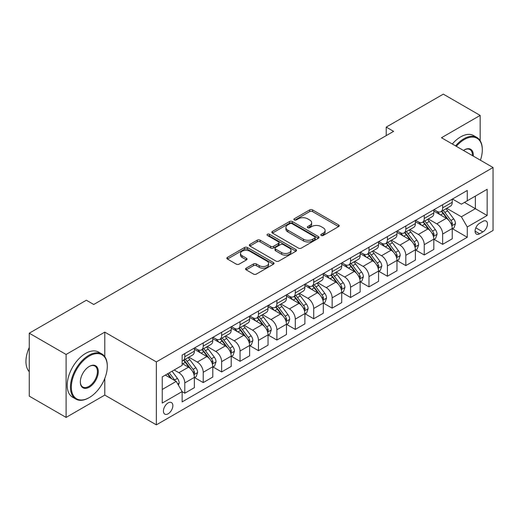 <?xml version="1.0" encoding="UTF-8"?>
<svg xmlns="http://www.w3.org/2000/svg" width="519" height="519" viewBox="0 0 519 519"><rect width="100%" height="100%" fill="white"/><g stroke="black" fill="none" stroke-linecap="round" stroke-linejoin="round"><path stroke-width="0.78" d="M321.209 235.47A1.434 0.824 0 0 0 323.233 235.47L338.602 226.595A2.044 1.181 0 0 0 339.199 225.765A2.044 1.181 0 0 0 338.602 224.928L312.568 209.897A2.044 1.181 0 0 0 309.674 209.897L294.305 218.771A1.434 0.824 0 0 0 293.884 219.355A1.434 0.824 0 0 0 294.305 219.939A1.434 0.824 0 0 0 296.33 219.939L298.321 218.791A6.546 3.776 0 0 1 307.579 218.791L309.746 220.043A6.546 3.776 0 0 1 311.66 222.716A6.546 3.776 0 0 1 309.746 225.389L307.754 226.537A1.434 0.824 0 0 0 307.339 227.121A1.434 0.824 0 0 0 307.754 227.705A1.434 0.824 0 0 0 309.785 227.705L311.77 226.556A6.546 3.776 0 0 1 321.027 226.556L323.194 227.809A6.546 3.776 0 0 1 325.115 230.481A6.546 3.776 0 0 1 323.194 233.154L321.209 234.303A1.434 0.824 0 0 0 320.787 234.886A1.434 0.824 0 0 0 321.209 235.47L321.209 234.303M168.143 413.799A6.669 3.847 120 0 0 172.496 407.921A6.669 3.847 120 0 0 171.478 402.582A6.669 3.847 120 0 0 168.143 402.913A6.669 3.847 120 0 0 163.783 408.784A6.669 3.847 120 0 0 164.808 414.13A6.669 3.847 120 0 0 168.143 413.799M246.181 268.18A2.044 1.181 0 0 0 245.578 269.017A2.044 1.181 0 0 0 246.181 269.854L253.48 274.071A2.044 1.181 0 0 0 256.373 274.071L273.442 264.216A2.044 1.181 0 0 0 274.038 263.38A2.044 1.181 0 0 0 273.442 262.549L247.407 247.518A2.044 1.181 0 0 0 244.514 247.518L227.445 257.372A2.044 1.181 0 0 0 226.848 258.203A2.044 1.181 0 0 0 227.445 259.039L236.268 264.132A2.044 1.181 0 0 0 239.162 264.132L246.467 259.915A2.044 1.181 0 0 0 247.07 259.078A2.044 1.181 0 0 0 246.467 258.248L242.094 255.718A5.469 3.159 0 0 1 240.492 253.486A5.469 3.159 0 0 1 243.865 250.567A5.469 3.159 0 0 1 249.834 251.254L266.967 261.148A5.469 3.159 0 0 1 268.57 263.38A5.469 3.159 0 0 1 265.196 266.299A5.469 3.159 0 0 1 259.234 265.618L256.373 263.963A2.044 1.181 0 0 0 253.48 263.963L246.181 268.18L246.181 269.854M104.78 332.128L66.101 354.464L29.265 333.192L29.265 396.146L66.101 417.412L104.78 395.082L156.355 424.86L156.355 361.905L104.78 332.128L104.78 356.644M480.159 140.688L480.159 115.406L441.474 137.743L493.05 167.514L156.355 361.905M480.159 115.406L443.317 94.14L386.22 127.11L386.22 135.615M29.265 333.192L86.362 300.229L93.731 304.484L393.59 131.359L386.22 127.11M298.464 248.101A2.044 1.181 0 0 0 301.357 248.101L318.426 238.247A2.044 1.181 0 0 0 319.023 237.41A2.044 1.181 0 0 0 318.426 236.58L292.392 221.548A2.044 1.181 0 0 0 289.498 221.548L272.43 231.396A2.044 1.181 0 0 0 271.833 232.233A2.044 1.181 0 0 0 272.43 233.07L298.464 248.101M268.012 235.782A1.434 0.824 0 0 1 269.465 235.983L269.465 234.283L295.934 249.561A2.044 1.181 0 0 1 296.531 250.398A2.044 1.181 0 0 1 295.934 251.228L278.865 261.083A2.044 1.181 0 0 1 275.972 261.083L249.937 246.051L249.937 244.384A2.044 1.181 0 0 0 249.341 245.221A2.044 1.181 0 0 0 249.937 246.051M249.937 244.384L257.242 240.167A2.044 1.181 0 0 1 260.136 240.167L270.691 246.266A2.044 1.181 0 0 0 273.584 246.266L278.431 243.463A2.044 1.181 0 0 0 279.034 242.633A2.044 1.181 0 0 0 278.431 241.796L267.441 235.451A1.434 0.824 0 0 1 267.019 234.867A1.434 0.824 0 0 1 267.901 234.101A1.434 0.824 0 0 1 269.465 234.283M482.884 221.366L479.64 223.241A6.462 3.73 120 0 0 475.423 228.931A6.462 3.73 120 0 0 476.41 234.108A6.462 3.73 120 0 0 479.64 233.79L482.884 231.915A6.462 3.73 120 0 0 487.101 226.226A6.462 3.73 120 0 0 486.115 221.049A6.462 3.73 120 0 0 482.884 221.366M156.355 424.86L493.05 230.468L493.05 167.514M452.458 199.037L461.372 204.181L467.262 200.782L467.262 190.486L182.143 355.1L182.143 365.395L162.246 376.878L162.246 403.081L182.143 391.598L182.143 401.888L467.262 237.274L467.262 226.985L461.372 216.773L446.716 208.314M467.262 200.782L487.153 189.292L487.153 215.495L467.262 226.985M66.101 354.464L66.101 417.412M464.466 202.397L475.365 208.69L475.365 196.098L487.153 189.292M461.372 216.773L475.365 208.69L487.153 215.495M162.246 389.471L176.246 381.387L165.34 375.094M182.143 391.683L184.796 393.214L184.796 382.918A8.336 4.814 -120 0 0 178.899 372.707L174.183 369.989M184.796 393.214L194.372 387.68L194.372 377.391A8.336 4.814 -120 0 0 188.475 367.18L182.143 363.521M194.593 377.598L203.214 382.581L203.214 372.285A8.336 4.814 -120 0 0 197.317 362.074L188.858 357.189M203.214 382.581L212.79 377.047L212.79 366.751A8.336 4.814 -120 0 0 206.893 356.547L194.372 349.313M213.011 366.965L221.632 371.941L221.632 361.652A8.336 4.814 -120 0 0 215.735 351.441L207.276 346.556M221.632 371.941L231.208 366.414L231.208 356.118A8.336 4.814 -120 0 0 225.317 345.914L212.79 338.68M231.429 356.332L240.05 361.308L240.05 351.019A8.336 4.814 -120 0 0 234.153 340.808L225.694 335.923M240.05 361.308L249.626 355.781L249.626 345.485A8.336 4.814 -120 0 0 243.735 335.28L231.208 328.047M249.847 345.699L258.468 350.675L258.468 340.38A8.336 4.814 -120 0 0 252.571 330.175L244.112 325.29M258.468 350.675L268.044 345.148L268.044 334.852A8.336 4.814 -120 0 0 262.153 324.641L249.626 317.414M268.265 335.066L276.887 340.042L276.887 329.747A8.336 4.814 -120 0 0 270.996 319.542L262.53 314.657M276.887 340.042L286.462 334.515L286.462 324.219A8.336 4.814 -120 0 0 280.571 314.008L268.044 306.781M286.689 324.433L295.305 329.409L295.305 319.114A8.336 4.814 -120 0 0 289.414 308.909L280.948 304.017M295.305 329.409L304.887 323.875L304.887 313.586A8.336 4.814 -120 0 0 298.989 303.375L286.462 296.148M305.107 313.8L313.723 318.776L313.723 308.481A8.336 4.814 -120 0 0 307.832 298.269L299.366 293.384M313.723 318.776L323.305 313.242L323.305 302.953A8.336 4.814 -120 0 0 317.407 292.742L304.887 285.508M323.525 303.161L332.141 308.143L332.141 297.848A8.336 4.814 -120 0 0 326.25 287.636L317.784 282.751M332.141 308.143L341.723 302.609L341.723 292.314A8.336 4.814 -120 0 0 335.825 282.109L323.305 274.875M341.943 292.528L350.565 297.504L350.565 287.215A8.336 4.814 -120 0 0 344.668 277.003L336.208 272.118M350.565 297.504L360.141 291.976L360.141 281.681A8.336 4.814 -120 0 0 354.243 271.476L341.723 264.242M360.361 281.895L368.983 286.871L368.983 276.582A8.336 4.814 -120 0 0 363.086 266.37L354.626 261.485M368.983 286.871L378.559 281.343L378.559 271.048A8.336 4.814 -120 0 0 372.668 260.843L360.141 253.609M378.779 271.262L387.401 276.238L387.401 265.942A8.336 4.814 -120 0 0 381.504 255.737L373.044 250.852M387.401 276.238L396.977 270.71L396.977 260.415A8.336 4.814 -120 0 0 391.086 250.203L378.559 242.976M397.197 260.629L405.819 265.605L405.819 255.309A8.336 4.814 -120 0 0 399.922 245.104L391.462 240.213M405.819 265.605L415.395 260.077L415.395 249.782A8.336 4.814 -120 0 0 409.504 239.57L396.977 232.343M415.615 249.996L424.237 254.972L424.237 244.676A8.336 4.814 -120 0 0 418.346 234.465L409.88 229.58M424.237 254.972L433.813 249.438L433.813 239.149A8.336 4.814 -120 0 0 427.922 228.937L415.395 221.704M434.033 239.356L442.655 244.339L442.655 234.043A8.336 4.814 -120 0 0 436.764 223.832L428.298 218.947M442.655 244.339L452.237 238.805L452.237 228.516A8.336 4.814 -120 0 0 446.34 218.304L433.813 211.071M434.033 209.67L436.764 211.246A8.336 4.814 -120 0 0 440.929 211.655A8.336 4.814 -120 0 0 442.655 207.84L442.655 204.694M415.615 220.303L418.346 221.879A8.336 4.814 -120 0 0 422.511 222.288A8.336 4.814 -120 0 0 424.237 218.473L424.237 215.327M397.197 230.936L399.922 232.512A8.336 4.814 -120 0 0 404.093 232.921A8.336 4.814 -120 0 0 405.819 229.106L405.819 225.96M378.779 241.569L381.504 243.145A8.336 4.814 -120 0 0 385.675 243.56A8.336 4.814 -120 0 0 387.401 239.739L387.401 236.593M360.361 252.208L363.086 253.778A8.336 4.814 -120 0 0 367.257 254.193A8.336 4.814 -120 0 0 368.983 250.379L368.983 247.226M341.943 262.841L344.668 264.411A8.336 4.814 -120 0 0 348.833 264.826A8.336 4.814 -120 0 0 350.565 261.012L350.565 257.865M323.525 273.474L326.25 275.044A8.336 4.814 -120 0 0 330.415 275.459A8.336 4.814 -120 0 0 332.141 271.645L332.141 268.498M305.107 284.107L307.832 285.684A8.336 4.814 -120 0 0 311.997 286.092A8.336 4.814 -120 0 0 313.723 282.278L313.723 279.131M286.689 294.74L289.414 296.317A8.336 4.814 -120 0 0 293.579 296.725A8.336 4.814 -120 0 0 295.305 292.911L295.305 289.764M268.265 305.373L270.996 306.95A8.336 4.814 -120 0 0 275.161 307.365A8.336 4.814 -120 0 0 276.887 303.544L276.887 300.397M249.847 316.006L252.571 317.583A8.336 4.814 -120 0 0 256.743 317.998A8.336 4.814 -120 0 0 258.468 314.177L258.468 311.03M231.429 326.646L234.153 328.216A8.336 4.814 -120 0 0 238.325 328.631A8.336 4.814 -120 0 0 240.05 324.816L240.05 321.663M213.011 337.279L215.735 338.849A8.336 4.814 -120 0 0 219.907 339.264A8.336 4.814 -120 0 0 221.632 335.449L221.632 332.303M194.593 347.912L197.317 349.482A8.336 4.814 -120 0 0 201.489 349.897A8.336 4.814 -120 0 0 203.214 346.082L203.214 342.936M452.458 228.723L467.262 237.274M440.929 211.655L450.505 206.127A8.336 4.814 -120 0 0 452.237 202.313L452.237 199.16M422.511 222.288L432.087 216.76A8.336 4.814 -120 0 0 433.813 212.946L433.813 209.799M404.093 232.921L413.669 227.393A8.336 4.814 -120 0 0 415.395 223.579L415.395 220.432M385.675 243.56L395.251 238.026A8.336 4.814 -120 0 0 396.977 234.212L396.977 231.065M367.257 254.193L376.833 248.659A8.336 4.814 -120 0 0 378.559 244.845L378.559 241.698M348.833 264.826L358.415 259.299A8.336 4.814 -120 0 0 360.141 255.478L360.141 252.331M330.415 275.459L339.997 269.932A8.336 4.814 -120 0 0 341.723 266.117L341.723 262.964M311.997 286.092L321.579 280.565A8.336 4.814 -120 0 0 323.305 276.75L323.305 273.597M293.579 296.725L303.154 291.198A8.336 4.814 -120 0 0 304.887 287.383L304.887 284.237M275.161 307.365L284.736 301.831A8.336 4.814 -120 0 0 286.462 298.016L286.462 294.87M256.743 317.998L266.318 312.464A8.336 4.814 -120 0 0 268.044 308.649L268.044 305.503M238.325 328.631L247.9 323.097A8.336 4.814 -120 0 0 249.626 319.282L249.626 316.136M219.907 339.264L229.482 333.736A8.336 4.814 -120 0 0 231.208 329.915L231.208 326.769M201.489 349.897L211.064 344.369A8.336 4.814 -120 0 0 212.79 340.555L212.79 337.402M182.143 360.867A8.336 4.814 -120 0 0 183.064 360.53L192.646 355.002A8.336 4.814 -120 0 0 194.372 351.188L194.372 348.041M183.064 360.53A8.336 4.814 -120 0 0 184.796 356.715L184.796 353.569M176.246 381.387L182.143 391.598M104.78 395.082L104.78 378.429M321.78 235.671L323.194 234.854A6.546 3.776 0 0 0 325.115 232.181L325.115 230.481M311.66 222.716L311.66 224.416A6.546 3.776 0 0 1 309.746 227.088L308.331 227.906M338.57 226.615L312.568 211.596A2.044 1.181 0 0 0 309.674 211.596L294.876 220.14M318.394 238.26L292.392 223.248A2.044 1.181 0 0 0 289.498 223.248L272.456 233.083M314.806 237.994A1.434 0.824 0 0 0 315.228 237.41A1.434 0.824 0 0 0 314.806 236.826L291.957 223.631A1.434 0.824 0 0 0 289.933 223.631L287.831 224.844A6.546 3.776 0 0 0 285.917 227.517A6.546 3.776 0 0 0 287.831 230.189L303.453 239.207A6.546 3.776 0 0 0 312.71 239.207L314.806 237.994L314.806 239.7A1.434 0.824 0 0 0 315.228 239.116L315.228 237.41M285.917 227.517L285.917 229.216A6.546 3.776 0 0 0 287.831 231.889L287.831 230.189M314.806 239.7L312.71 240.907A6.546 3.776 0 0 1 303.453 240.907L287.831 231.889M249.963 246.071L257.242 241.867L257.242 240.167M279.034 242.633L279.034 244.332A2.044 1.181 0 0 1 278.431 245.169L273.584 247.965A2.044 1.181 0 0 1 270.691 247.965L260.136 241.867A2.044 1.181 0 0 0 257.242 241.867M269.465 235.983L295.908 251.248M281.648 252.591A5.469 3.159 0 0 0 287.61 253.272A5.469 3.159 0 0 0 290.99 250.353A5.469 3.159 0 0 0 289.388 248.121L283.348 244.637A2.044 1.181 0 0 0 280.455 244.637L275.608 247.433A2.044 1.181 0 0 0 275.012 248.27A2.044 1.181 0 0 0 275.608 249.101L281.648 252.591L281.648 254.291A5.469 3.159 0 0 0 287.61 254.972A5.469 3.159 0 0 0 290.99 252.059L290.99 250.353M275.012 248.27L275.012 249.97A2.044 1.181 0 0 0 275.608 250.807L275.608 249.101M281.648 254.291L275.608 250.807M268.57 263.38L268.57 265.086A5.469 3.159 0 0 1 265.196 267.999A5.469 3.159 0 0 1 259.234 267.317L256.373 265.67A2.044 1.181 0 0 0 253.48 265.67L246.207 269.867M240.492 253.486L240.492 255.186A5.469 3.159 0 0 0 242.094 257.424L242.094 255.718M246.441 259.935L242.094 257.424M273.416 264.229L247.407 249.217A2.044 1.181 0 0 0 244.514 249.217L227.478 259.052M452.237 228.853L454.002 227.835L455.474 223.579A5.521 3.185 -120 0 0 453.71 218.875L447.689 210.837A15.94 9.206 -120 0 0 445.951 208.755M439.963 214.626A15.94 9.206 -120 0 0 436.7 211.207M451.731 225.473L452.497 223.812A5.521 3.185 -120 0 0 450.914 220.491L444.893 212.453A15.94 9.206 -120 0 0 443.155 210.37M441.669 211.227A13.235 7.642 60 0 1 443.842 213.698L448.935 220.497M441.384 211.395A15.94 9.206 60 0 1 443.122 213.478L447.125 218.817M433.813 239.486L435.584 238.468L437.056 234.212A5.521 3.185 -120 0 0 435.292 229.508L429.271 221.47A15.94 9.206 -120 0 0 427.533 219.388M421.545 225.259A15.94 9.206 -120 0 0 418.282 221.84M433.313 236.106L434.072 234.445A5.521 3.185 -120 0 0 432.496 231.124L426.475 223.092A15.94 9.206 -120 0 0 424.737 221.003M423.251 221.86A13.235 7.642 60 0 1 425.424 224.331L430.517 231.137M422.966 222.028A15.94 9.206 60 0 1 424.704 224.111L428.707 229.456M415.395 250.119L417.166 249.101L418.638 244.845A5.521 3.185 -120 0 0 416.874 240.141L410.853 232.11A15.94 9.206 -120 0 0 409.115 230.021M403.127 235.892A15.94 9.206 -120 0 0 399.864 232.473M414.895 246.739L415.654 245.085A5.521 3.185 -120 0 0 414.078 241.763L408.057 233.725A15.94 9.206 -120 0 0 406.319 231.643M404.833 232.499A13.235 7.642 60 0 1 407.006 234.964L412.099 241.77M404.548 232.661A15.94 9.206 60 0 1 406.286 234.744L410.289 240.089M396.977 260.752L398.748 259.734L400.22 255.478A5.521 3.185 -120 0 0 398.456 250.781L392.435 242.743A15.94 9.206 -120 0 0 390.697 240.66M384.709 246.525A15.94 9.206 -120 0 0 381.446 243.113M396.477 257.372L397.236 255.718A5.521 3.185 -120 0 0 395.66 252.396L389.639 244.358A15.94 9.206 -120 0 0 387.894 242.276M386.415 243.132A13.235 7.642 60 0 1 388.588 245.597L393.681 252.403M386.13 243.294A15.94 9.206 60 0 1 387.868 245.377L391.871 250.722M378.559 271.392L380.33 270.367L381.802 266.117A5.521 3.185 -120 0 0 380.038 261.414L374.017 253.376A15.94 9.206 -120 0 0 372.279 251.293M366.291 257.158A15.94 9.206 -120 0 0 363.028 253.746M378.053 268.005L378.818 266.351A5.521 3.185 -120 0 0 377.235 263.029L371.215 254.991A15.94 9.206 -120 0 0 369.476 252.909M367.997 253.765A13.235 7.642 60 0 1 370.164 256.237L375.263 263.036M367.712 253.927A15.94 9.206 60 0 1 369.45 256.01L373.453 261.355M480.419 160.222A25.425 14.681 120 0 0 482.294 149.907A25.425 14.681 120 0 0 464.317 139.527A25.425 14.681 120 0 0 456.318 146.313M455.552 145.865A26.047 15.038 -60 0 1 463.876 138.761A26.047 15.038 -60 0 1 476.896 137.47A26.047 15.038 -60 0 1 482.294 149.394L482.294 149.907M463.473 150.439A12.709 7.337 -60 0 1 464.317 149.907L464.317 149.907A12.709 7.337 -60 0 1 473.263 156.096M452.309 143.99A26.047 15.038 -60 0 1 460.632 136.893A26.047 15.038 -60 0 1 473.659 135.602L476.896 137.47M472.413 155.596A12.086 6.981 120 0 0 469.916 149.563A12.086 6.981 120 0 0 464.09 150.036M88.866 397.807L89.313 397.548A25.425 14.681 120 0 0 107.29 366.414A25.425 14.681 120 0 0 89.313 356.034A25.425 14.681 120 0 0 71.337 387.174A25.425 14.681 120 0 0 89.313 397.548L88.866 397.807A26.047 15.038 -60 0 1 75.845 399.098A26.047 15.038 -60 0 1 71.849 378.221A26.047 15.038 -60 0 1 88.866 355.268A26.047 15.038 -60 0 1 101.893 353.977A26.047 15.038 -60 0 1 107.29 365.901L107.29 366.414M89.313 387.174A12.709 7.337 -60 0 1 80.322 381.984A12.709 7.337 -60 0 1 89.313 366.414L89.313 366.414A12.709 7.337 -60 0 1 98.299 371.604A12.709 7.337 -60 0 1 89.313 387.174M80.328 381.725A12.086 6.981 120 0 0 82.826 387.005A12.086 6.981 120 0 0 88.866 386.408A12.086 6.981 120 0 0 96.761 375.756A12.086 6.981 120 0 0 94.912 366.07A12.086 6.981 120 0 0 89.086 366.544M75.845 399.098L72.602 397.223A26.047 15.038 -60 0 1 68.612 376.353A26.047 15.038 -60 0 1 85.629 353.4A26.047 15.038 -60 0 1 98.649 352.109L101.893 353.977M29.265 371.74A26.047 15.038 -60 0 1 29.265 347.393M360.141 282.025L361.905 281L363.384 276.75A5.521 3.185 -120 0 0 361.62 272.047L355.599 264.009A15.94 9.206 -120 0 0 353.861 261.926M347.873 267.791A15.94 9.206 -120 0 0 344.61 264.379M359.635 278.638L360.4 276.984A5.521 3.185 -120 0 0 358.817 273.662L352.797 265.624A15.94 9.206 -120 0 0 351.058 263.542M349.579 264.398A13.235 7.642 60 0 1 351.746 266.87L356.845 273.669M349.293 264.56A15.94 9.206 60 0 1 351.032 266.649L355.035 271.988M341.723 292.658L343.487 291.639L344.96 287.383A5.521 3.185 -120 0 0 343.202 282.68L337.181 274.642A15.94 9.206 -120 0 0 335.443 272.559M329.455 278.431A15.94 9.206 -120 0 0 326.192 275.012M341.217 289.278L341.982 287.617A5.521 3.185 -120 0 0 340.399 284.295L334.379 276.257A15.94 9.206 -120 0 0 332.64 274.175M331.154 275.031A13.235 7.642 60 0 1 333.328 277.503L338.427 284.302M330.875 275.2A15.94 9.206 60 0 1 332.614 277.282L336.617 282.621M323.305 303.291L325.069 302.272L326.542 298.016A5.521 3.185 -120 0 0 324.784 293.313L318.763 285.275A15.94 9.206 -120 0 0 317.018 283.192M311.037 289.064A15.94 9.206 -120 0 0 307.767 285.645M322.799 299.911L323.564 298.25A5.521 3.185 -120 0 0 321.981 294.928L315.961 286.89A15.94 9.206 -120 0 0 314.222 284.808M312.736 285.664A13.235 7.642 60 0 1 314.91 288.136L320.002 294.935M312.451 285.833A15.94 9.206 60 0 1 314.196 287.915L318.192 293.254M304.887 313.924L306.651 312.905L308.124 308.649A5.521 3.185 -120 0 0 306.366 303.946L300.339 295.908A15.94 9.206 -120 0 0 298.6 293.825M292.612 299.697A15.94 9.206 -120 0 0 289.349 296.278M304.381 310.544L305.146 308.883A5.521 3.185 -120 0 0 303.563 305.561L297.543 297.53A15.94 9.206 -120 0 0 295.804 295.447M294.318 296.304A13.235 7.642 60 0 1 296.492 298.769L301.584 305.574M294.033 296.466A15.94 9.206 60 0 1 295.772 298.548L299.774 303.894M286.462 324.557L288.233 323.538L289.706 319.282A5.521 3.185 -120 0 0 287.941 314.579L281.921 306.547A15.94 9.206 -120 0 0 280.182 304.465M274.194 310.33A15.94 9.206 -120 0 0 270.931 306.911M285.963 321.177L286.728 319.522A5.521 3.185 -120 0 0 285.145 316.201L279.125 308.163A15.94 9.206 -120 0 0 277.386 306.08M275.9 306.937A13.235 7.642 60 0 1 278.074 309.402L283.166 316.207M275.615 307.099A15.94 9.206 60 0 1 277.354 309.181L281.356 314.527M268.044 335.196L269.815 334.171L271.288 329.915A5.521 3.185 -120 0 0 269.523 325.218L263.503 317.18A15.94 9.206 -120 0 0 261.764 315.098M255.776 320.963A15.94 9.206 -120 0 0 252.513 317.55M267.545 331.81L268.304 330.155A5.521 3.185 -120 0 0 266.727 326.834L260.707 318.796A15.94 9.206 -120 0 0 258.968 316.713M257.482 317.57A13.235 7.642 60 0 1 259.656 320.035L264.748 326.84M257.197 317.732A15.94 9.206 60 0 1 258.936 319.814L262.938 325.16M249.626 345.829L251.397 344.804L252.87 340.555A5.521 3.185 -120 0 0 251.105 335.851L245.085 327.813A15.94 9.206 -120 0 0 243.346 325.731M237.358 331.596A15.94 9.206 -120 0 0 234.095 328.183M249.126 342.443L249.886 340.788A5.521 3.185 -120 0 0 248.309 337.467L242.289 329.429A15.94 9.206 -120 0 0 240.544 327.346M239.064 328.203A13.235 7.642 60 0 1 241.238 330.674L246.33 337.473M238.779 328.365A15.94 9.206 60 0 1 240.518 330.447L244.52 335.793M231.208 356.462L232.979 355.437L234.452 351.188A5.521 3.185 -120 0 0 232.687 346.484L226.667 338.446A15.94 9.206 -120 0 0 224.928 336.364M218.94 342.229A15.94 9.206 -120 0 0 215.677 338.816M230.708 353.076L231.468 351.421A5.521 3.185 -120 0 0 229.891 348.1L223.864 340.062A15.94 9.206 -120 0 0 222.126 337.979M220.646 338.836A13.235 7.642 60 0 1 222.82 341.307L227.912 348.106M220.361 338.998A15.94 9.206 60 0 1 222.1 341.087L226.102 346.426M212.79 367.095L214.561 366.077L216.034 361.821A5.521 3.185 -120 0 0 214.269 357.117L208.249 349.079A15.94 9.206 -120 0 0 206.51 346.997M200.522 352.868A15.94 9.206 -120 0 0 197.259 349.449M212.284 363.715L213.049 362.054A5.521 3.185 -120 0 0 211.467 358.733L205.446 350.695A15.94 9.206 -120 0 0 203.708 348.612M202.228 349.469A13.235 7.642 60 0 1 204.395 351.94L209.494 358.739M201.943 349.637A15.94 9.206 60 0 1 203.682 351.72L207.684 357.059M194.372 377.728L196.137 376.71L197.609 372.454A5.521 3.185 -120 0 0 195.851 367.75L189.831 359.712A15.94 9.206 -120 0 0 188.092 357.63M193.866 374.348L194.631 372.687A5.521 3.185 -120 0 0 193.049 369.366L187.028 361.334A15.94 9.206 -120 0 0 185.289 359.245M183.804 360.102A13.235 7.642 60 0 1 185.977 362.573L191.076 369.372M183.525 360.27A15.94 9.206 60 0 1 185.264 362.353L189.266 367.692M178.458 385.215L179.191 383.087A5.521 3.185 -120 0 0 177.433 378.383L172.061 371.215M175.137 380.745A5.521 3.185 -120 0 0 174.631 379.999L169.259 372.83M167.877 373.628L171.737 378.786M167.488 373.849L170.764 378.221M178.899 372.707L188.475 367.18M197.317 362.074L206.893 356.547M215.735 351.441L225.317 345.914M234.153 340.808L243.735 335.28M252.571 330.175L262.153 324.641M270.996 319.542L280.571 314.008M289.414 308.909L298.989 303.375M307.832 298.269L317.407 292.742M326.25 287.636L335.825 282.109M344.668 277.003L354.243 271.476M363.086 266.37L372.668 260.843M381.504 255.737L391.086 250.203M399.922 245.104L409.504 239.57M418.346 234.465L427.922 228.937M436.764 223.832L446.34 218.304M442.655 207.84L452.237 202.313M442.655 234.043L452.237 228.516M424.237 244.676L433.813 239.149M424.237 218.473L433.813 212.946M405.819 255.309L415.395 249.782M405.819 229.106L415.395 223.579M387.401 265.942L396.977 260.415M387.401 239.739L396.977 234.212M368.983 276.582L378.559 271.048M368.983 250.379L378.559 244.845M350.565 287.215L360.141 281.681M350.565 261.012L360.141 255.478M332.141 297.848L341.723 292.314M332.141 271.645L341.723 266.117M313.723 308.481L323.305 302.953M313.723 282.278L323.305 276.75M295.305 319.114L304.887 313.586M295.305 292.911L304.887 287.383M276.887 329.747L286.462 324.219M276.887 303.544L286.462 298.016M258.468 340.38L268.044 334.852M258.468 314.177L268.044 308.649M240.05 351.019L249.626 345.485M240.05 324.816L249.626 319.282M221.632 361.652L231.208 356.118M221.632 335.449L231.208 329.915M203.214 372.285L212.79 366.751M203.214 346.082L212.79 340.555M184.796 382.918L194.372 377.391M184.796 356.715L194.372 351.188M475.819 227.835L482.884 231.915M475.073 231.15L479.64 233.79M323.194 234.854L323.194 233.154M307.754 227.705L307.754 226.537M309.746 227.088L309.746 225.389M294.305 219.939L294.305 218.771M309.674 211.596L309.674 209.897M312.568 211.596L312.568 209.897M338.602 226.595L338.602 224.928M272.43 233.07L272.43 231.396M289.498 223.248L289.498 221.548M292.392 223.248L292.392 221.548M318.426 238.247L318.426 236.58M303.453 240.907L303.453 239.207M312.71 240.907L312.71 239.207M260.136 241.867L260.136 240.167M270.691 247.965L270.691 246.266M273.584 247.965L273.584 246.266M278.431 245.169L278.431 243.463M295.934 251.228L295.934 249.561M253.48 265.67L253.48 263.963M256.373 265.67L256.373 263.963M259.234 267.317L259.234 265.618M246.467 259.915L246.467 258.248M227.445 259.039L227.445 257.372M244.514 249.217L244.514 247.518M247.407 249.217L247.407 247.518M273.442 264.216L273.442 262.549M451.822 225.771L455.442 223.683M444.893 212.453L447.689 210.837M440.553 214.963L443.122 213.478M450.914 220.491L453.71 218.875M450.473 222.651L452.497 223.812M433.404 236.405L437.017 234.322M426.475 223.092L429.271 221.47M422.135 225.596L424.704 224.111M432.496 231.124L435.292 229.508M432.055 233.284L434.072 234.445M414.986 247.044L418.599 244.955M408.057 233.725L410.853 232.11M403.711 236.229L406.286 234.744M414.078 241.763L416.874 240.141M413.637 243.917L415.654 245.085M396.568 257.677L400.181 255.588M389.639 244.358L392.435 242.743M385.293 246.862L387.868 245.377M395.66 252.396L398.456 250.781M395.219 254.55L397.236 255.718M378.143 268.31L381.763 266.221M371.215 254.991L374.017 253.376M366.875 257.495L369.45 256.01M377.235 263.029L380.038 261.414M376.8 265.183L378.818 266.351M359.725 278.943L363.345 276.854M352.797 265.624L355.599 264.009M348.457 268.135L351.032 266.649M358.817 273.662L361.62 272.047M358.382 275.816L360.4 276.984M341.307 289.576L344.927 287.487M334.379 276.257L337.181 274.642M330.039 278.768L332.614 277.282M340.399 284.295L343.202 282.68M339.964 286.456L341.982 287.617M322.889 300.209L326.509 298.12M315.961 286.89L318.763 285.275M311.621 289.401L314.196 287.915M321.981 294.928L324.784 293.313M321.546 297.089L323.564 298.25M304.471 310.842L308.091 308.76M297.543 297.53L300.339 295.908M293.203 300.034L295.772 298.548M303.563 305.561L306.366 303.946M303.128 307.722L305.146 308.883M286.053 321.482L289.667 319.393M279.125 308.163L281.921 306.547M274.785 310.667L277.354 309.181M285.145 316.201L287.941 314.579M284.704 318.355L286.728 319.522M267.635 332.115L271.249 330.026M260.707 318.796L263.503 317.18M256.367 321.3L258.936 319.814M266.727 326.834L269.523 325.218M266.286 328.988L268.304 330.155M249.217 342.748L252.831 340.659M242.289 329.429L245.085 327.813M237.942 331.933L240.518 330.447M248.309 337.467L251.105 335.851M247.868 339.621L249.886 340.788M230.799 353.381L234.413 351.292M223.864 340.062L226.667 338.446M219.524 342.572L222.1 341.087M229.891 348.1L232.687 346.484M229.45 350.254L231.468 351.421M212.375 364.014L215.995 361.925M205.446 350.695L208.249 349.079M201.106 353.205L203.682 351.72M211.467 358.733L214.269 357.117M211.032 360.893L213.049 362.054M193.957 374.647L197.577 372.558M187.028 361.334L189.831 359.712M182.688 363.838L185.264 362.353M193.049 369.366L195.851 367.75M192.614 371.526L194.631 372.687M177.758 384.002L179.159 383.197M174.631 379.999L177.433 378.383"/></g></svg>
